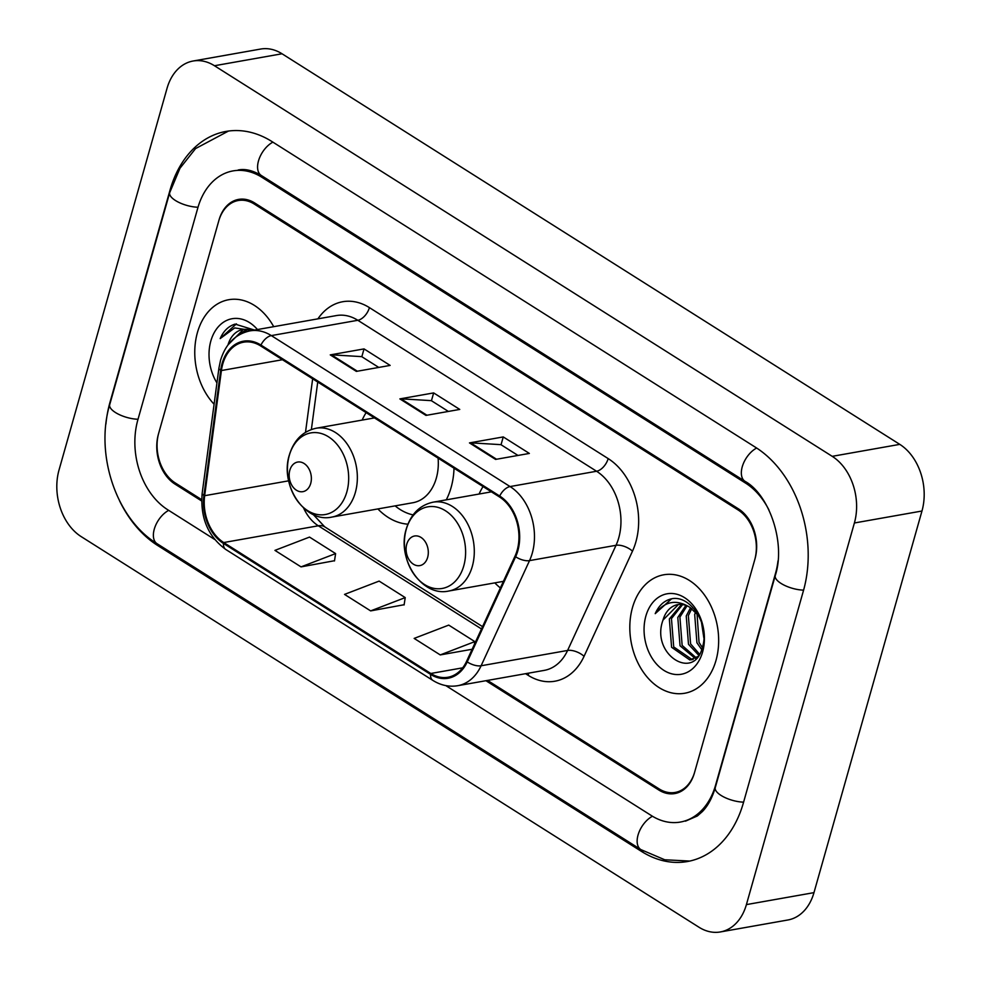 <?xml version="1.0" encoding="UTF-8"?>
<svg xmlns="http://www.w3.org/2000/svg" width="981" height="981" viewBox="0 0 981 981"><rect width="100%" height="100%" fill="white"/><g stroke="black" fill="none" stroke-linecap="round" stroke-linejoin="round"><path stroke-width="1.47" d="M494.816 582.873A66.414 48.412 -100 0 0 500.371 587.938M377.881 508.931A66.414 48.412 -100 0 0 407.9 524.173M446.269 499.844A66.414 48.412 -100 0 0 451.113 487.471A66.414 48.412 -100 0 0 454.019 468.207M483.057 486.564A66.414 48.412 -100 0 0 479.084 494.032M366.121 412.621A66.414 48.412 -100 0 0 362.148 420.089M487.557 680.422L659.134 788.908A37.597 27.407 -100 0 0 675.161 792.44A37.597 27.407 -100 0 0 694.707 771.937L754.696 559.918A37.597 27.407 -100 0 0 738.068 509.936L254.3 204.06A37.597 27.407 -100 0 0 238.273 200.516A37.597 27.407 -100 0 0 218.726 221.032L158.726 433.05A37.597 27.407 -100 0 0 175.366 483.02L201.669 499.66M445.815 685.609L651.556 815.689A67.664 49.332 -100 0 0 680.397 822.053A67.664 49.332 -100 0 0 715.59 785.131L775.579 573.125A67.664 49.332 -100 0 0 777.982 560.948M768.957 509.985A67.664 49.332 -100 0 0 745.646 483.155L261.878 177.279A67.664 49.332 -100 0 0 233.024 170.902A67.664 49.332 -100 0 0 197.843 207.825L137.855 419.843A67.664 49.332 -100 0 0 167.788 509.801L214.631 539.427M854.39 522.983A50.117 36.542 -100 0 0 832.219 456.337L214.459 65.739A50.117 36.542 -100 0 0 193.085 61.018A50.117 36.542 -100 0 0 167.028 88.364L59.032 469.985A50.117 36.542 -100 0 0 81.215 536.632L698.975 927.229A50.117 36.542 -100 0 0 720.336 931.95A50.117 36.542 -100 0 0 746.406 904.605L854.39 522.983L921.968 511.015A50.117 36.542 -100 0 0 899.785 444.368L282.025 53.771A50.117 36.542 -100 0 0 260.664 49.05L193.085 61.018M720.336 931.95L787.915 919.982A50.117 36.542 -100 0 0 813.972 892.636L921.968 511.015M119.461 500.592A107.763 78.554 -100 0 0 157.683 545.51L641.451 851.398A107.763 78.554 -100 0 0 687.387 861.539A107.763 78.554 -100 0 0 743.426 802.74L803.427 590.734A107.763 78.554 -100 0 0 755.75 447.459L271.982 141.571A107.763 78.554 -100 0 0 226.035 131.429A107.763 78.554 -100 0 0 169.995 190.228L110.007 402.235A107.763 78.554 -100 0 0 105.911 424.062M197.426 332.534A60.148 43.851 -100 0 0 214.091 404.221A60.148 43.851 -100 0 1 197.426 332.534A60.148 43.851 -100 0 1 228.708 299.72A60.148 43.851 -100 0 0 197.426 332.534M632.475 607.607A60.148 43.851 -100 0 0 641.145 668.748A60.148 43.851 -100 0 0 684.726 693.248A60.148 43.851 -100 0 0 715.995 660.421A60.148 43.851 -100 0 0 707.326 599.293A60.148 43.851 -100 0 0 663.745 574.792A60.148 43.851 -100 0 0 632.475 607.607A60.148 43.851 -100 0 0 641.145 668.748A60.148 43.851 -100 0 0 684.726 693.248A60.148 43.851 -100 0 0 715.995 660.421A60.148 43.851 -100 0 0 707.326 599.293A60.148 43.851 -100 0 0 663.745 574.792A60.148 43.851 -100 0 0 632.475 607.607M222.748 364.074A40.098 29.234 80 0 1 243.595 342.185A40.098 29.234 80 0 1 260.688 345.962L499.439 496.926A40.098 29.234 80 0 1 515 556.166L466.588 661.317A40.098 29.234 80 0 1 447.912 677.258A40.098 29.234 80 0 1 430.818 673.481L223.729 542.542A40.098 29.234 80 0 1 204.661 495.699L221.412 370.536A40.098 29.234 80 0 1 222.748 364.074M222.049 363.632A41.104 29.957 -100 0 0 220.688 370.254L203.925 495.43A41.104 29.957 -100 0 0 223.472 543.437L430.561 674.376A41.104 29.957 -100 0 0 467.226 661.905L515.638 556.754A41.104 29.957 -100 0 0 499.697 496.03L260.946 345.067A41.104 29.957 -100 0 0 222.049 363.632M495.577 459.415L529.36 453.43L503.253 436.925L469.47 442.909L495.577 459.415M517.98 455.442L500.911 444.651L470.61 442.836A10.018 5.714 122.3 0 0 469.47 442.909M501.046 444.736L503.253 436.925M356.361 371.394L390.144 365.41L364.037 348.905L330.254 354.889L356.361 371.394M378.764 367.421L361.695 356.63L331.394 354.815A10.018 5.714 122.3 0 0 330.254 354.889M361.83 356.716L364.037 348.905M425.962 415.404L459.758 409.42L433.651 392.915L399.868 398.899L425.962 415.404M448.378 411.431L431.297 400.64L400.996 398.826A10.018 5.714 122.3 0 0 399.868 398.899M431.444 400.726L433.651 392.915M273.711 326.673A60.148 43.851 -100 0 0 228.708 299.72A60.148 43.851 -100 0 1 273.711 326.673M485.926 680.704L658.815 790.024A37.597 27.407 -100 0 0 674.842 793.555A37.597 27.407 -100 0 0 694.389 773.053L755.014 558.802A37.597 27.407 -100 0 0 738.386 508.82L254.619 202.944A37.597 27.407 -100 0 0 238.591 199.401A37.597 27.407 -100 0 0 219.045 219.916L158.419 434.166A37.597 27.407 -100 0 0 175.047 484.136L201.645 500.96M301.044 566.883L335.612 553.591L309.518 537.085L274.938 550.378L301.044 566.883L334.521 560.715M440.248 654.916L474.829 641.611L448.734 625.105L414.154 638.41L440.248 654.916L472.131 649.263M370.646 610.893L405.227 597.601L379.12 581.095L344.539 594.4L370.646 610.893L404.135 604.725M405.227 597.601L404.098 604.97M335.612 553.591L334.484 560.96M474.829 641.611L474.424 644.296M250.216 330.83L250.866 330.303M239.364 334.717L246.501 329.371M242.663 333.074L247.568 329.481M251.614 330.585A28.326 20.65 -100 0 0 242.699 329.555A28.326 20.65 -100 0 0 228.009 344.895L243.349 329.457M257.463 329.555A40.859 29.786 -100 0 0 210.829 341.008A40.859 29.786 -100 0 0 216.948 382.909M255.943 330.499L235.109 324.11C228.499 326.121 223.533 330.953 220.185 338.58L234.692 327.936L252.166 330.487M220.185 338.58L236.433 323.853M310.707 483.461A15.034 10.963 -100 0 0 304.061 463.473A15.034 10.963 -100 0 0 289.824 470.267A15.034 10.963 -100 0 0 296.483 490.255A15.034 10.963 -100 0 0 310.707 483.461M331.897 517.073A45.114 32.888 -100 0 0 355.355 492.462A45.114 32.888 -100 0 0 348.856 446.613A45.114 32.888 -100 0 0 316.176 428.231C302.896 431.162 293.957 440.064 289.358 454.939C279.597 484.97 304.65 523.327 331.897 517.073L412.866 502.738A45.114 32.888 -100 0 0 436.324 478.127A45.114 32.888 -100 0 0 438.102 458.139M395.135 505.877A59.522 43.385 -100 0 0 413.087 514.89M427.642 557.404A15.034 10.963 -100 0 0 420.996 537.416A15.034 10.963 -100 0 0 406.759 544.197A15.034 10.963 -100 0 0 413.418 564.198A15.034 10.963 -100 0 0 427.642 557.404M703.855 637.908L701.44 621.979M701.648 649.52L696.927 642.788L694.683 614.474L695.652 611.936M702.335 647.509L699.048 642.42L697.013 613.481M698.717 655.259L688.49 644.284L686.246 615.97L690.538 607.73M699.465 654.094L690.599 643.916L688.355 615.602L691.777 608.563M695.161 658.361L680.041 645.78L677.797 617.466L685.915 605.375M696.142 657.773L682.151 645.412L679.907 617.098L687.043 605.829M697.798 656.522L689.851 659.968L671.593 647.276L669.349 618.962L681.537 604.443M692.108 659.575L673.702 646.908L671.458 618.594L682.617 604.554M663.009 620.09C650.256 654.352 694.401 682.028 702.433 647.178C710.134 624.137 689.471 593.162 670.146 599.183C663.548 601.194 658.57 606.025 655.222 613.652C664.86 601.169 676.387 599.048 689.815 607.3A28.326 20.65 -100 0 0 677.748 604.627A28.326 20.65 -100 0 0 663.009 620.09L678.386 604.529M689.815 607.3L698.84 615.909M645.866 616.08A40.859 29.786 -100 0 0 663.941 670.403A40.859 29.786 -100 0 0 702.604 651.96A40.859 29.786 -100 0 0 684.53 597.637A40.859 29.786 -100 0 0 645.866 616.08M655.222 613.652L671.47 598.925M756.658 448.035A20.049 11.429 122.3 0 0 742.764 465.166A20.049 11.429 122.3 0 0 745.045 481.352C768.92 494.363 786.075 542.714 775.272 575.565L715.284 787.584C712.206 797.921 707.877 805.941 702.322 811.618L697.356 815.971L685.474 821.158M803.586 590.145A20.049 7.59 -164.2 0 1 783.66 584.909A20.049 7.59 -164.2 0 1 775.272 575.565M743.598 802.151A20.049 7.59 -164.2 0 1 723.671 796.915A20.049 7.59 -164.2 0 1 715.284 787.584M689.815 861.06L664.738 859.773L640.851 849.583A20.049 11.429 -57.7 0 1 638.57 833.384A20.049 11.429 -57.7 0 1 652.475 816.253M640.851 849.583L157.083 543.707A20.049 11.429 -57.7 0 1 154.802 527.508A20.049 11.429 -57.7 0 1 168.695 510.378M157.083 543.707C116.175 518.912 94.838 454.24 109.7 404.687A20.049 7.59 15.8 0 0 118.088 414.019A20.049 7.59 15.8 0 0 138.014 419.255M109.7 404.687L169.701 192.668A20.049 7.59 15.8 0 0 178.088 202.012A20.049 7.59 15.8 0 0 198.015 207.236M272.89 142.147A20.049 11.429 122.3 0 0 259.009 159.278A20.049 11.429 122.3 0 0 261.289 175.476L745.045 481.352M899.785 444.368L832.219 456.337M813.972 892.636L746.406 904.605M282.025 53.771L214.459 65.739M643.278 851.067L641.451 851.398M159.449 545.203L157.683 545.51M747.301 482.873L745.646 483.155M263.644 176.972L261.878 177.279M317.905 318.85A62.649 45.678 80 0 1 369.42 307.629L608.171 458.593A12.532 7.149 -57.7 0 1 596.571 471.248L357.82 320.284A50.117 36.542 -100 0 0 336.446 315.563L249.959 330.879A50.117 36.542 80 0 1 271.32 335.6A12.532 7.149 122.3 0 0 260.946 345.067M608.171 458.593A62.649 45.678 80 0 1 635.884 541.892A62.649 45.678 80 0 1 632.487 551.163L584.063 656.314A62.649 45.678 80 0 1 528.17 675.32L525.583 673.689M618.741 537.882A50.117 36.542 -100 0 0 596.571 471.248L510.071 486.564A50.117 36.542 80 0 1 529.532 560.617L481.107 665.768A50.117 36.542 80 0 1 457.771 685.694L544.259 670.379A50.117 36.542 -100 0 0 567.594 650.452L616.019 545.301A50.117 36.542 -100 0 0 618.741 537.882M249.959 330.879C235.403 334.092 225.593 343.914 220.529 360.321L218.922 368.133A12.532 3.433 7.6 0 0 220.688 370.254M218.922 368.133L202.172 493.296C200.124 517.686 207.984 536.411 225.777 549.47A12.532 7.149 -57.7 0 1 223.472 543.437M430.561 674.376A12.532 7.149 122.3 0 0 432.854 680.409C440.825 685.363 449.126 687.129 457.771 685.694M467.226 661.905A12.532 5.911 24.7 0 0 481.107 665.768L567.594 650.452A12.532 5.911 -155.3 0 1 584.063 656.314M202.172 493.296A12.532 3.433 7.6 0 0 203.925 495.43M515.638 556.754A12.532 5.911 24.7 0 0 529.532 560.617L616.019 545.301A12.532 5.911 -155.3 0 1 632.487 551.163M499.697 496.03A12.532 7.149 -57.7 0 1 510.071 486.564L271.32 335.6L357.82 320.284A12.532 7.149 -57.7 0 0 369.42 307.629M528.636 673.15A12.532 7.149 -57.7 0 1 528.17 675.32M430.818 673.481L462.664 667.84M221.412 370.536L282.454 359.72M204.661 495.699L288.672 480.825M312.657 378.825L305.496 432.327M303.62 508.035A40.098 29.234 -100 0 0 318.322 525.791L481.487 628.956M223.729 542.542L318.322 525.791A22.551 12.863 -57.7 0 1 324.699 526.822L482.554 626.626M426.943 415.233L400.996 398.826M357.329 371.21L331.394 354.815M496.545 459.243L470.61 442.836M346.845 491.91A41.435 30.203 -100 0 0 328.512 436.815A41.435 30.203 -100 0 0 289.285 455.515A41.435 30.203 -100 0 0 307.617 510.611A41.435 30.203 -100 0 0 346.845 491.91M463.78 565.841A41.435 30.203 -100 0 0 445.448 510.745A41.435 30.203 -100 0 0 406.232 529.458A41.435 30.203 -100 0 0 424.565 584.553A41.435 30.203 -100 0 0 463.78 565.841M472.302 566.405A45.114 32.888 -100 0 0 465.791 520.555A45.114 32.888 -100 0 0 433.112 502.174C419.831 505.105 410.892 514.007 406.293 528.882C396.545 558.9 421.585 597.27 448.844 591.016A45.114 32.888 -100 0 0 472.302 566.405M228.487 131.049L195.575 148.572L179.977 168.242L169.701 192.668M238.101 170.007C245.005 168.573 252.742 170.387 261.289 175.476M225.777 549.47L432.854 680.409M313.197 514.473L324.699 526.822M317.734 382.038L311.382 429.494M374.472 417.906L316.176 428.231M491.42 491.849L433.112 502.174M503.412 581.353L448.844 591.016M693.175 659.428L691.065 659.808"/></g></svg>
